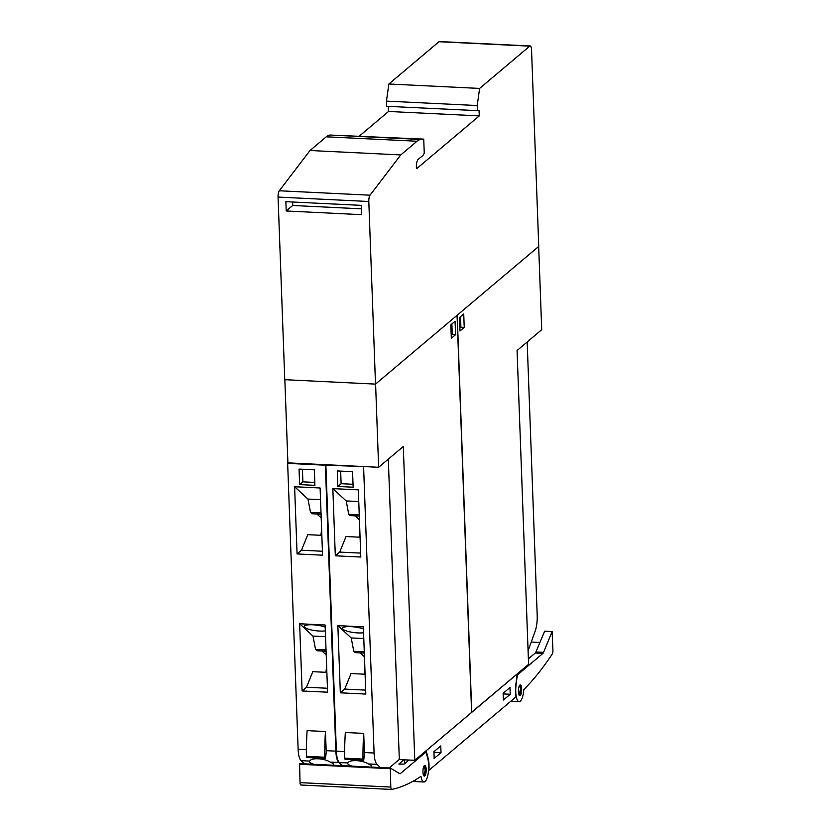<?xml version="1.0" encoding="UTF-8"?>
<svg xmlns="http://www.w3.org/2000/svg" width="831" height="831" viewBox="0 0 831 831"><rect width="100%" height="100%" fill="white"/><g stroke="black" fill="none" stroke-linecap="round" stroke-linejoin="round"><path stroke-width="1.25" d="M423.758 775.739L425.181 770.285L424.277 765.683M422.937 771.168A5.36 1.62 -87.2 0 1 424.838 765.403A5.36 1.62 -87.2 0 1 426.21 770.337A5.36 1.62 -87.2 0 1 424.309 776.102A5.36 1.62 -87.2 0 1 422.937 771.168M420.953 776.331A642.737 194.942 -87.2 0 1 391.692 789.44A3.21 0.976 -87.2 0 1 391.619 789.45A3.21 0.976 -87.2 0 1 390.799 787.061L390.31 768.01L399.721 773.661A5.36 1.62 92.8 0 0 399.981 773.744A5.36 1.62 92.8 0 0 400.428 773.557L425.108 752.751A5.36 1.62 -87.2 0 1 425.555 752.574A5.36 1.62 -87.2 0 1 426.615 754.143L427.913 759.17A13.389 4.062 -87.2 0 1 428.277 760.905A13.389 4.062 -87.2 0 1 427.934 774.856A13.389 4.062 -87.2 0 1 423.966 781.992A13.389 4.062 -87.2 0 1 420.953 776.331M415.064 780.101A13.389 4.062 92.8 0 0 416.83 781.649L423.966 781.992M408.914 760.033L404.084 764.115L398.849 764.084L403.824 759.783M306.556 785.295A3.21 0.976 -87.2 0 1 306.483 785.295A3.21 0.976 -87.2 0 1 306.431 785.295L385.958 789.17A3.21 0.976 92.8 0 0 386.01 789.18A3.21 0.976 92.8 0 0 386.083 789.17L391.536 789.44M299.596 763.596L390.29 768.01L299.575 763.585L300.053 782.636A3.21 0.976 92.8 0 0 300.874 785.025A3.21 0.976 92.8 0 0 300.957 785.015L306.431 785.285M516.041 696.825L428.889 770.337A14.459 4.384 92.8 0 0 428.173 758.412L426.189 750.757L517.183 674.003L515.874 684.443A14.459 4.384 92.8 0 0 516.041 696.825M531.352 642.062L539.807 642.477M542.913 653.415A5.36 1.62 -87.2 0 0 543.578 652.345L552.116 631.56L552.937 650.33A3.21 0.976 -87.2 0 1 552.251 654.039A642.737 194.942 -87.2 0 1 523.821 689.595A13.389 4.062 -87.2 0 1 519.178 701.717A13.389 4.062 -87.2 0 1 515.833 687.081A13.389 4.062 -87.2 0 1 516.051 684.858L516.924 678.003A5.36 1.62 -87.2 0 1 518.243 674.221L542.913 653.415L535.268 653.041L528.371 658.848M544.575 631.321L535.933 651.971A5.36 1.62 -87.2 0 1 535.268 653.041M510.909 701.156A13.389 4.062 92.8 0 0 511.522 701.343L519.178 701.717M518.451 692.566A5.36 1.62 -87.2 0 1 520.279 684.921A5.36 1.62 -87.2 0 1 521.588 687.975A5.36 1.62 -87.2 0 1 519.759 695.62A5.36 1.62 -87.2 0 1 518.451 692.566M519.198 695.246L520.497 688.837L519.687 685.243M415.822 781.161A13.389 4.062 -87.2 0 1 414.783 781.545A13.389 4.062 -87.2 0 1 413.641 780.922M510.234 694.259L503.378 700.045L503.129 693.324L509.985 687.538L510.234 694.259L503.16 693.916M441.022 752.637L434.166 758.423L433.917 751.702L440.773 745.916L441.022 752.637L433.938 752.294M471.603 712.26L528.578 664.353L517.069 350.526L541.719 329.73L538.665 246.485L457.206 315.198L471.769 712.271M375.581 384.047L457.05 315.333L471.603 712.406L414.794 760.323L399.15 759.555M527.176 341.998L537.2 615.428A16.069 4.872 -87.2 0 1 535.247 630.926L528.08 650.818M459.979 330.987L459.481 317.546L463.729 313.962L464.217 327.404L459.979 330.987M459.875 328.12L460.904 327.248L460.519 316.673M464.217 327.404L460.904 327.248M284.846 379.684L287.9 462.857L378.635 467.282L403.284 446.496L414.794 760.323M375.591 384.047L378.635 467.282M340.211 465.412L350.412 465.921M326.469 464.737L325.877 465.235L364.196 466.575M388.306 459.128L399.316 759.42L389.199 767.958M352.022 766.14A12.05 2.825 7.2 0 1 348.241 764.323A12.05 2.825 7.2 0 1 347.753 763.367A12.05 2.825 7.2 0 1 347.95 762.951C349.435 759.389 362.42 760.022 368.382 763.949A12.05 2.825 7.2 0 1 371.177 765.434A12.05 2.825 7.2 0 1 371.665 766.39A12.05 2.825 7.2 0 1 371.145 767.075M325.877 465.235L336.368 751.162A16.069 4.872 92.8 0 0 339.308 762.536L342.725 765.683M380.442 767.532L377.025 764.375A16.069 4.872 -87.2 0 1 374.085 753.011L363.604 467.074M364.404 752.533A16.069 4.872 92.8 0 0 364.487 754.049L363.749 759.877L362.981 759.077A107.126 32.492 -87.2 0 1 363.698 733.389L364.404 752.533L374.085 753.011M363.698 733.389L345.343 732.485A107.126 32.492 92.8 0 0 344.626 758.184L345.26 759.368M332.847 488.618L358.327 489.864L360.799 557.05L335.309 555.814L332.847 488.618L346.184 500.927L358.763 501.54M337.864 625.629L363.355 626.875L365.817 694.062L340.326 692.825L337.864 625.629L351.201 637.938L363.781 638.551M353.144 487.205L337.853 486.467L337.282 470.948L352.573 471.696L353.144 487.205M355.169 515.864L359.418 519.78L359.854 531.456M359.293 516.061L350.225 515.615L348.76 514.275L346.184 500.927M335.309 555.814L339.723 552.085L346.008 536.535L360.072 537.221M359.117 537.169L359.844 531.456M360.187 652.875L364.435 656.791L364.882 668.467L364.144 674.18M364.321 653.073L355.242 652.626L353.788 651.286L351.201 637.938M340.326 692.825L344.751 689.096L351.035 673.536L365.089 674.232M339.723 552.085L360.654 553.103M348.76 514.275L359.241 514.784M344.751 689.096L365.671 690.114M363.573 632.713A12.05 2.825 7.2 0 1 351.98 632.277A12.05 2.825 7.2 0 1 342.974 629.223A12.05 2.825 7.2 0 1 342.486 628.278A12.05 2.825 7.2 0 1 350.391 626.626A12.05 2.825 7.2 0 1 363.438 628.984M353.788 651.286L364.269 651.795M337.853 486.467L341.115 483.704L340.658 471.115M353.04 484.286L341.115 483.704M301.985 463.542L312.176 464.062M313.786 764.281A12.05 2.825 7.2 0 1 310.005 762.453A12.05 2.825 7.2 0 1 309.516 761.508A12.05 2.825 7.2 0 1 309.714 761.092C311.199 757.529 324.183 758.163 330.146 762.089A12.05 2.825 7.2 0 1 332.951 763.575A12.05 2.825 7.2 0 1 333.428 764.52A12.05 2.825 7.2 0 1 332.919 765.206M288.232 462.877L287.651 463.366L298.132 749.302A16.069 4.872 92.8 0 0 301.071 760.666L304.489 763.824M342.216 765.663L338.799 762.505A16.069 4.872 -87.2 0 1 335.859 751.141L325.368 465.215L325.96 464.716M326.168 750.673A16.069 4.872 92.8 0 0 326.251 752.19L325.513 758.017L324.744 757.218A107.126 32.492 -87.2 0 1 325.461 731.519L326.168 750.673L335.859 751.141M325.461 731.519L307.117 730.626A107.126 32.492 92.8 0 0 306.39 756.324L306.982 757.519L325.337 758.412M287.651 463.366L325.368 465.215M294.61 486.748L320.101 487.994L322.563 555.191L297.072 553.945L294.61 486.748L307.948 499.067L320.527 499.68M299.638 623.759L325.118 625.005L327.591 692.202L302.1 690.956L299.638 623.759L312.965 636.079L325.555 636.691M314.907 485.346L299.617 484.598L299.046 469.089L314.347 469.837L314.907 485.346M316.933 513.994L321.182 517.921L321.628 529.596M321.057 514.192L311.989 513.755L310.524 512.405L307.948 499.067M297.072 553.945L301.487 550.226L307.771 534.665L321.836 535.351M320.891 535.309L321.607 529.596M321.961 651.005L326.209 654.921L326.645 666.597L325.908 672.321M326.084 651.203L317.006 650.766L315.551 649.416L312.965 636.079M302.1 690.956L306.514 687.237L312.799 671.677L326.863 672.362M301.487 550.226L322.418 551.244M310.524 512.405L321.015 512.924M306.514 687.237L327.445 688.255M325.337 630.854A12.05 2.825 7.2 0 1 313.744 630.417A12.05 2.825 7.2 0 1 304.738 627.363A12.05 2.825 7.2 0 1 304.25 626.418A12.05 2.825 7.2 0 1 312.165 624.767A12.05 2.825 7.2 0 1 325.201 627.114M315.551 649.416L326.032 649.925M299.617 484.598L302.889 481.845L302.422 469.255M314.804 482.427L302.889 481.845M455.076 321.265L455.565 334.706L451.326 338.279L450.828 324.838L455.076 321.265M455.565 334.706L452.251 334.54L451.867 323.965M451.223 335.412L452.251 334.54M479.269 115.893L416.913 168.496L416.362 167.353A6.43 1.953 -87.2 0 1 418.097 159.5L422.989 155.366L424.257 153.236L423.737 139.13L420.715 139.463A53.558 16.246 -87.2 0 0 416.996 141.239L400.76 154.93L370.024 195.192A5.36 1.62 -87.2 0 0 368.808 201.497L375.508 384.109L538.748 246.412L531.549 49.953A5.36 1.62 -87.2 0 0 530.178 45.975A5.36 1.62 -87.2 0 0 529.721 46.152L479.612 88.429L388.866 84.004L386.467 101.122L386.654 106.295L479.082 110.731L479.269 115.893L388.524 111.468L359.449 136.004M375.508 384.109L284.763 379.684L278.063 197.072A5.36 1.62 92.8 0 1 279.289 190.766L310.015 150.504L400.76 154.93M361.662 214.668L286.207 210.991L285.874 201.684L361.319 205.361L361.662 214.668M286.207 210.991L292.741 205.486L292.616 202.016M361.443 208.83L292.741 205.486M423.737 139.13L329.969 135.037A53.558 16.246 92.8 0 0 326.251 136.814L310.015 150.504M530.178 45.975L439.433 41.55A5.36 1.62 92.8 0 0 438.986 41.727L388.866 84.004M479.612 88.429L477.202 105.547L386.467 101.122M477.202 105.547L477.399 110.72M388.337 106.378L388.524 111.468M423.581 775.437A4.82 1.465 92.8 0 0 425.14 769.392A4.82 1.465 92.8 0 0 424.111 765.881M300.053 782.636L390.799 787.061M404.562 763.71L404.645 759.825L404.541 763.731M399.482 773.516L400.428 773.557M423.852 752.689L425.108 752.751M299.378 764.26L390.123 768.685M518.243 674.221L517.162 674.17M552.002 631.685L544.357 631.311M543.578 652.345L535.933 651.971M519.032 694.976A4.82 1.465 92.8 0 0 520.466 688.982A4.82 1.465 92.8 0 0 519.5 685.502M339.308 762.536L347.95 762.951M368.382 763.949L377.025 764.375M336.368 751.162L344.626 751.567M345.177 759.357L363.531 760.261M344.823 759.035L363.178 759.929M344.626 758.184L362.981 759.077M301.071 760.666L309.714 761.092M330.146 762.089L338.799 762.505M298.132 749.302L306.4 749.707M306.94 757.498L325.295 758.391M306.587 757.166L324.942 758.059M306.39 756.324L324.744 757.218M368.808 201.497L278.063 197.072M370.024 195.192L279.289 190.766M416.996 141.239L326.251 136.814M420.715 139.463L329.969 135.037M529.721 46.152L438.986 41.727M391.619 789.45L386.01 789.18M306.483 785.295L300.874 785.025M425.555 752.574L424.07 752.502M544.471 631.186L552.116 631.56M519.541 694.726C519.687 695.132 520.621 691.579 520.518 688.899L519.977 685.793M414.783 781.545L412.716 781.441M363.573 760.272L345.218 759.378"/></g></svg>
